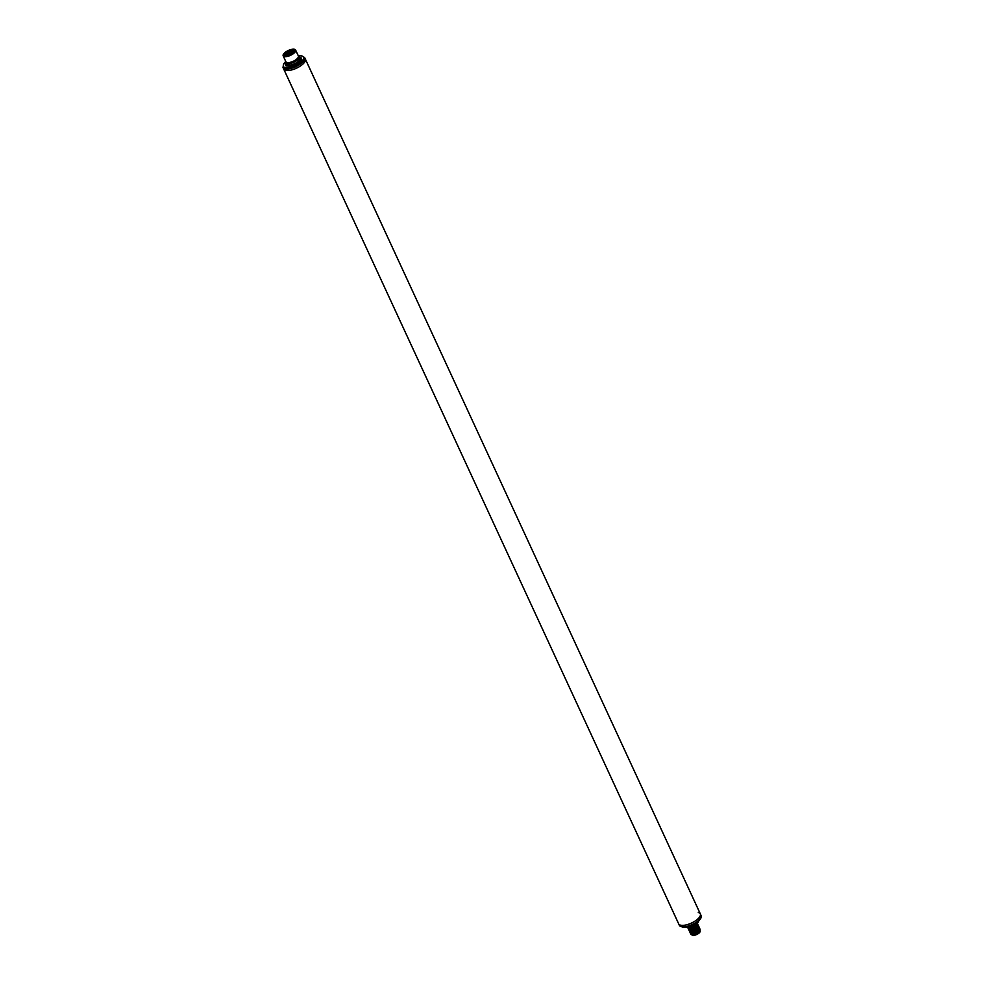 <?xml version="1.0" encoding="UTF-8"?>
<svg xmlns="http://www.w3.org/2000/svg" width="984" height="984" viewBox="0 0 984 984"><rect width="100%" height="100%" fill="white"/><g stroke="black" fill="none" stroke-linecap="round" stroke-linejoin="round"><path stroke-width="1.48" d="M298.964 55.682L301.067 55.633L304.634 57.527L305.323 59.003A11.919 4.625 155.2 0 1 302.285 64.6A11.919 4.625 155.2 0 1 291.215 70.049A11.919 4.625 155.2 0 1 283.687 69.003L678.677 923.853A11.919 4.625 -24.8 0 0 681.74 925.366A11.919 4.625 -24.8 0 0 694.593 921.368A11.919 4.625 -24.8 0 0 700.313 913.865A11.919 4.625 155.2 0 1 697.275 919.45A11.919 4.625 155.2 0 1 686.217 924.899A11.919 4.625 155.2 0 1 678.677 923.853L679.366 925.329A11.919 4.625 -24.8 0 0 682.416 926.842A11.919 4.625 -24.8 0 0 695.27 922.844A11.919 4.625 -24.8 0 0 701.002 915.341L700.313 913.865A11.919 4.625 -24.8 0 0 698.271 912.5M691.924 934.64L693.499 934.739L700.054 930.827L700.153 929.855M699.993 930.926A4.846 1.882 155.2 0 1 699.956 931.024A4.846 1.882 155.2 0 1 693.462 934.751L699.464 931.11M697.373 923.287L696.377 925.587L691.272 928.404L690.03 928.65L691.272 928.404L690.682 927.137M690.03 928.65L691.58 929.068L690.374 929.388L692.293 930.618L691.088 930.938L692.638 931.356L691.432 931.676L692.945 932.02L691.74 932.34L693.659 933.57L692.453 933.89L693.966 934.234C698.345 932.635 700.325 930.864 699.919 928.896L699.833 928.871M697.693 923.988L696.721 926.325L690.374 929.388M697.791 924.443L697.066 927.063L690.719 930.126M698.369 925.464L697.41 927.801L691.051 930.864M698.48 925.919L697.742 928.539L691.395 931.602M699.046 926.94L698.086 929.277L691.74 932.34M699.157 927.395L698.431 930.003L692.072 933.078M699.501 928.133L698.763 930.753L692.416 933.816M700.091 929.191L699.12 931.479L693.966 934.234M692.761 934.554L694.003 934.308L692.798 934.628M692.342 934.603L690.793 934.185L691.998 933.865L690.079 932.635L691.285 932.315L689.772 931.971L690.977 931.651L689.058 930.421L690.264 930.101L688.714 929.683L689.919 929.363L688.406 929.019L689.575 928.625L687.656 927.371L688.074 928.281M690.424 933.373L690.239 932.746M690.079 932.635L689.895 932.008M689.747 931.897L689.55 931.27M689.403 931.159L689.206 930.532M689.058 930.421L688.874 929.794M688.714 929.683L688.529 929.056M688.382 928.945L688.185 928.318M693.019 934.542L698.947 931.651M690.67 933.988L690.633 933.914A5.289 2.054 -24.8 0 0 690.657 933.964L691.125 932.414M692.674 933.804L698.603 930.913M692.342 933.066L698.259 930.163M699.575 928.158C699.993 930.126 698 931.897 693.622 933.496M699.23 927.42C699.636 929.4 697.644 931.171 693.277 932.758M698.898 926.682C699.304 928.65 697.324 930.421 692.945 932.02M698.554 925.944C698.96 927.912 696.979 929.683 692.601 931.282M698.209 925.206C698.64 927.162 696.647 928.945 692.256 930.544M697.865 924.468C698.283 926.436 696.303 928.207 691.912 929.806M697.533 923.73C697.939 925.686 695.959 927.469 691.58 929.068M692.453 933.89L699.12 930.372M692.109 933.152L698.775 929.634M692.01 932.315L697.927 929.425M691.777 932.414L698.443 928.896M691.432 931.676L698.099 928.158M691.678 931.577L697.582 928.687M691.334 930.839L697.238 927.949M691.088 930.938L697.754 927.42M690.989 930.101L696.906 927.211M690.645 929.363L696.561 926.473M690.313 928.625L696.217 925.735M690.743 930.2L697.422 926.682M690.067 928.724L696.734 925.206M690.411 929.462L697.078 925.944M699.956 931.024L700.128 930.975A4.563 1.771 -24.8 0 1 698.96 933.115A4.563 1.771 155.2 0 1 694.716 935.194A4.563 1.771 155.2 0 1 691.838 934.8L691.703 934.517M283.171 55.793A6.839 2.657 155.2 0 0 284.93 56.666A6.839 2.657 -24.8 0 0 292.322 54.366A6.839 2.657 -24.8 0 0 295.594 50.061A6.839 2.657 -24.8 0 0 293.835 49.2A6.839 2.657 155.2 0 0 286.467 51.488A6.839 2.657 155.2 0 0 283.171 55.793L285.852 61.734A6.9 2.681 155.2 0 0 286.098 62.078L285.889 62.644A7.331 2.854 155.2 0 1 285.618 61.217A7.761 3.014 155.2 0 0 285.409 62.841L285.545 61.045M285.668 52.656A5.695 2.214 155.2 0 1 292.002 49.852A5.695 2.214 155.2 0 1 294.474 51.611A5.695 2.214 155.2 0 1 293.109 53.21A5.695 2.214 155.2 0 1 285.089 55.953A5.695 2.214 155.2 0 1 285.668 52.656M295.594 50.061L298.373 55.94A6.9 2.681 155.2 0 1 290.071 62.373L287.771 62.927L286.098 62.078M298.054 55.264L299.505 56.322A7.761 3.014 155.2 0 0 298.127 55.424A7.331 2.854 155.2 0 1 297.512 59.175A7.331 2.854 155.2 0 1 290.108 62.964L285.68 63.21A7.761 3.014 155.2 0 1 285.409 62.841L286.086 64.317A7.761 3.014 -24.8 0 0 286.356 64.686L290.833 65.03A7.761 3.014 -24.8 0 0 300.182 57.798L299.505 56.322A7.761 3.014 155.2 0 1 290.157 63.554L290.071 62.373M289.886 62.41L289.837 63.579L285.68 63.21L286.356 64.686A0.886 0.799 133.7 0 1 285.926 65.842A1.771 0.689 -24.8 0 0 286.319 65.977L290.292 66.272A0.886 0.664 94.3 0 0 290.526 65.055L290.907 66.211A8.647 3.358 -24.8 0 0 299.911 61.5A8.647 3.358 -24.8 0 0 299.911 57.195M286.159 62.127L286.553 64.76A0.886 0.664 94.3 0 1 286.319 65.977M700.313 913.865L305.323 59.003A11.919 4.625 155.2 0 1 299.591 66.518A11.919 4.625 155.2 0 1 286.738 70.504A11.919 4.625 155.2 0 1 283.687 69.003L282.998 67.527A11.919 4.625 155.2 0 0 286.061 69.028A11.919 4.625 155.2 0 0 298.915 65.042A11.919 4.625 155.2 0 0 304.634 57.527M293.847 52.496L293.035 52.423M293.072 52.496L293.798 52.558M294.007 50.59L287.389 51.881C291.006 50.344 293.257 50.282 294.118 51.685A4.822 1.87 155.2 0 1 294.118 51.685L292.863 51.045A4.822 1.87 155.2 0 1 294.105 51.648L294.179 52.103M285.618 54.059L285.483 56.026L286.196 54.452M285.225 54.612L286.147 53.689M292.285 51.082L292.949 51.057M285.913 56.051L286.541 55.19M286.233 54.526L285.52 56.026M285.975 56.051L286.578 55.264M287.389 51.881A5.424 2.116 155.2 0 1 290.452 50.553L291.977 50.27L294.351 51.844M290.452 50.553L292.039 50.258M291.325 51.119L292.039 51.057A3.53 1.378 155.2 0 1 292.592 51.451A3.53 1.378 155.2 0 1 289.96 54.181A3.53 1.378 155.2 0 1 286.184 54.415A3.53 1.378 155.2 0 1 286.381 53.505M292.187 51.02L292.863 51.045M291.276 51.008L292.039 51.057M289.567 51.66L288.706 51.869L289.567 51.66M291.608 51.82L290.747 52.017L291.608 51.82M289.579 53.517L288.718 53.726L289.579 53.517M289.579 52.595L288.718 52.792L289.579 52.595M287.537 53.37L286.676 53.566L287.537 53.37M685.528 927.125L688.997 927.395M688.837 926.375L689.538 927.408A7.331 2.841 -24.8 0 0 698.345 921.725M688.542 926.461L689.243 927.26A7.761 3.014 -24.8 0 0 698.665 920.913M685.946 927.063L689.366 927.432M683.339 927.088A11.033 4.28 -24.8 0 0 693.597 924.333A11.033 4.28 -24.8 0 0 700.546 918.06M290.292 66.272A1.771 0.689 -24.8 0 0 290.907 66.211M299.099 55.781A11.033 4.28 155.2 0 1 300.661 55.768A11.033 4.28 155.2 0 1 300.686 62.336A11.033 4.28 155.2 0 1 286.295 67.81A11.033 4.28 155.2 0 1 285.262 62.176M285.803 63.702A8.647 3.358 -24.8 0 0 285.926 65.842M684.852 927.039L689.464 927.469C696.155 924.985 699.206 922.5 698.591 920.028M679.366 925.329L682.933 927.236C689.809 928.035 703.437 919.905 701.002 915.341M285.262 62.004L283.638 63.899L282.998 67.527M290.981 50.811C286.369 52.706 284.77 53.911 286.184 54.415L286.91 55.99M291.83 50.873L293.318 53.025"/></g></svg>
